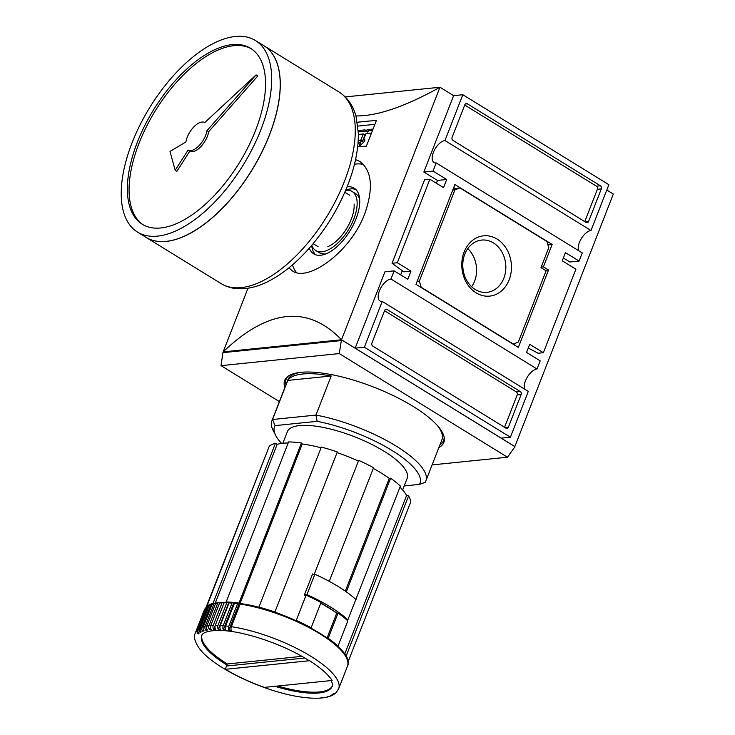<?xml version="1.0" encoding="UTF-8"?>
<svg xmlns="http://www.w3.org/2000/svg" width="735" height="735" viewBox="0 0 735 735"><rect width="100%" height="100%" fill="white"/><g stroke="black" fill="none" stroke-linecap="round" stroke-linejoin="round"><path stroke-width="1.1" d="M357.669 146.862A688.704 210.541 21.3 0 1 366.388 146.155L376.393 120.494A688.704 210.541 -158.7 0 0 357.311 122.258M606.788 190.025L613.312 194.049L514.858 446.568L341.518 339.772C307.735 304.832 268.284 308.856 223.174 351.854L247.98 288.23M223.22 351.872L341.518 339.772L439.971 87.244C405.013 106.694 376.991 116.249 355.896 115.919M288.901 267.852L292.337 270.875C308.103 282.516 350.788 251.848 364.836 213.6C373.637 187.958 371.947 170.566 359.773 161.424L355.556 159.569M464.786 254.172A26.276 21.48 84.2 0 0 466.909 280.77A26.276 21.48 84.2 0 0 486.983 292.346A26.276 21.48 84.2 0 0 503.833 278.234A26.276 21.48 84.2 0 0 501.72 251.636A26.276 21.48 84.2 0 0 481.645 240.069A26.276 21.48 84.2 0 0 464.786 254.172M464.097 252.096A30.3 24.779 -95.8 0 1 497.099 239.086A30.3 24.779 -95.8 0 1 509.144 279.842A30.3 24.779 -95.8 0 1 476.142 292.852A30.3 24.779 -95.8 0 1 464.097 252.096M514.84 343.438L514.279 344.89M453.697 187.581L455.02 188.399M453.137 189.042L459.926 187.894L546.941 241.503L548.76 247.686L540.978 267.641L546.105 270.792L518.313 342.069L513.315 344.044L421.183 287.275L419.354 281.101L454.928 189.869L459.926 187.894M382.237 301.423L528.281 391.397L510.412 437.215L364.367 347.232L382.237 301.423A12.624 6.156 121.6 0 1 379.977 300.973A12.624 6.156 121.6 0 1 380.261 288.956A12.624 6.156 121.6 0 1 390.965 279.015L394.144 270.875L407.796 279.282L410.966 271.132L397.323 262.726L429.874 179.23L443.517 187.636L446.696 179.496L433.053 171.09L436.222 162.94L582.267 252.923L579.097 261.063L565.445 252.656L562.266 260.796L575.918 269.212L543.367 352.708L529.714 344.292L526.536 352.442L540.188 360.848L537.009 368.998A12.624 6.156 -58.4 0 0 527.399 376.963A12.624 6.156 -58.4 0 0 524.606 389.137M390.965 279.015L537.009 368.998M415.982 284.326L454.892 184.54L552.141 244.452L543.404 266.86L548.521 270.011L518.35 347.398L415.982 284.326M372.838 346.148A2.297 1.874 -95.8 0 1 371.928 343.052L384.625 310.473A2.297 1.874 -95.8 0 1 387.125 309.49L520.205 391.479A2.297 1.874 -95.8 0 1 521.124 394.566L508.418 427.145A2.297 1.874 -95.8 0 1 505.919 428.137L372.838 346.148M452.117 137.371L464.823 104.783A2.297 1.874 -95.8 0 1 467.322 103.8L600.403 185.79A2.297 1.874 -95.8 0 1 601.313 188.877L588.606 221.465A2.297 1.874 -95.8 0 1 586.107 222.448L453.026 140.458A2.297 1.874 -95.8 0 1 452.117 137.371M436.222 162.94A12.624 6.156 121.6 0 1 433.972 162.49A12.624 6.156 121.6 0 1 434.256 150.473A12.624 6.156 121.6 0 1 444.96 140.541L591.004 230.514A12.624 6.156 -58.4 0 0 581.394 238.489A12.624 6.156 -58.4 0 0 578.601 250.653M444.96 140.541L462.82 94.723L608.865 184.696L591.004 230.514M436.397 183.254L437.49 180.433L423.847 172.027L453.614 95.66L439.971 87.244L345.239 96.919M563.368 257.985L569.891 262L579.097 261.063M394.144 270.875L384.938 271.812L355.161 348.179L501.215 438.152L510.412 437.215M402.293 270.719L400.667 274.89M341.463 339.772L514.803 446.577L514.491 447.385L507.481 457.216L339.258 353.572L341.463 339.772M279.383 401.595L221.024 365.644L222.916 352.662L341.141 340.59M221.024 365.644L339.258 353.572M222.916 352.662L223.229 351.844M432.106 464.906L507.481 457.216M284.868 387.538A85.398 26.111 21.3 0 1 284.684 380.408A85.398 26.111 21.3 0 1 373.738 387.106A85.398 26.111 21.3 0 1 443.821 442.452A85.398 26.111 21.3 0 1 438.868 447.578M453.614 95.66L462.82 94.723M423.847 172.027L433.053 171.09M355.161 348.179L364.367 347.232M410.966 271.132L403.855 271.858L392.058 263.268L424.61 179.772L429.874 179.23M437.49 180.433L446.696 179.496M397.323 262.726L392.058 263.268M528.263 348.022L538.103 353.241L543.367 352.708M285.943 384.772A84.479 25.826 21.3 0 1 288.019 376.292M444.151 437.169A84.479 25.826 21.3 0 1 439.943 444.813M384.534 310.721L516.264 391.884A2.297 1.874 -95.8 0 1 517.174 394.971L504.568 427.301M464.722 105.031L596.452 186.194A2.297 1.874 -95.8 0 1 597.371 189.281L584.757 221.621M547.933 244.884L552.141 244.452M541.199 267.081L543.404 266.86M545.361 270.333L548.521 270.011M452.723 190.089L454.928 189.869M417.149 281.33L419.354 281.101M467.745 248.632A26.276 21.48 -95.8 0 1 474.589 281.22A26.276 21.48 -95.8 0 1 471.631 286.76M374.887 124.344L357.853 126.089M358.349 134.468L363.255 133.963L360.876 140.073L359.828 140.183A1.148 0.56 -58.4 0 0 358.983 140.872A1.148 0.56 -58.4 0 0 358.689 141.965L359.626 145.374A1.148 0.56 -58.4 0 0 359.764 145.585A1.148 0.56 -58.4 0 0 360.554 145.282L364.33 141.386A1.148 0.56 -58.4 0 0 364.753 139.742A1.148 0.56 -58.4 0 0 364.542 139.696L363.503 139.806L365.883 133.697L371.46 133.127M367.031 131.804A1.148 0.56 -58.4 0 0 367.178 132.006L365.47 130.959A1.148 0.56 -58.4 0 1 365.332 130.756L365.075 129.865L358.23 130.564M365.47 130.959A1.148 0.56 -58.4 0 0 366.25 130.655L367.243 129.645L373.049 129.057M372.553 130.334L368.952 130.701L367.243 129.645M368.952 130.701L367.95 131.712L366.25 130.655M367.178 132.006A1.148 0.56 -58.4 0 0 367.95 131.712M365.607 131.041L358.285 131.785M360.876 140.073L362.575 141.129L364.964 135.019L363.255 133.963M362.575 141.129L361.537 141.23A1.148 0.56 -58.4 0 0 360.683 141.919A1.148 0.56 -58.4 0 0 360.398 143.022L360.913 144.914M364.817 140.615L363.503 139.806M296.582 272.621A64.276 31.357 121.6 0 1 292.466 264.876M354.472 164.236A64.276 31.357 121.6 0 1 363.494 164.502M347.085 186.828A38.569 18.816 121.6 0 1 354.196 188.188A38.569 18.816 121.6 0 1 356.052 218.764A38.569 18.816 121.6 0 1 313.735 253.86A38.569 18.816 121.6 0 1 309.325 248.118M315.554 254.723A38.569 18.816 121.6 0 1 311.695 245.389M345.716 190.172A38.569 18.816 121.6 0 1 355.786 189.419M326.101 253.786A34.664 16.914 121.6 0 1 319.192 252.638L315.784 250.534A34.664 16.914 121.6 0 1 311.787 245.279M345.652 190.301A34.664 16.914 121.6 0 1 352.148 191.504L355.556 193.608A34.664 16.914 121.6 0 1 359.691 199.268M352.148 191.504A34.664 16.914 121.6 0 1 353.82 218.993A34.664 16.914 121.6 0 1 315.784 250.534M354.114 204.018A30.209 14.737 121.6 0 1 351.266 219.25A30.209 14.737 121.6 0 1 327.838 246.666M336.869 613.155A72.682 22.215 -158.7 0 0 320.8 603.012M305.925 595.58A72.682 22.215 -158.7 0 0 304.409 594.9M329.252 581.348A76.909 23.511 -158.7 0 0 314.36 573.998L358.662 460.367A76.909 23.511 21.3 0 1 373.555 467.708L329.243 581.348M356.098 599.723A76.909 23.511 -158.7 0 0 346.314 591.859L390.616 478.219A76.909 23.511 21.3 0 1 400.41 486.083L355.749 599.65M358.662 460.367L314.36 573.998M313.468 574.384A74.612 22.813 -158.7 0 0 312.568 573.98L304.308 595.157A74.612 22.813 -158.7 0 1 305.815 595.828L296.26 620.432A76.909 23.511 21.3 0 1 311.144 627.773L320.993 602.525A76.909 23.511 -158.7 0 0 306.1 595.185L296.26 620.432M358.377 461.02A74.612 22.813 -158.7 0 0 337.062 452.595M345.707 655.822L346.203 655.923L408.605 495.859L406.593 495.445L344.687 654.214M406.593 495.445A74.612 22.813 -158.7 0 0 399.978 487.176M390.616 478.219L389.284 478.356L345.303 591.151M389.284 478.356A74.612 22.813 -158.7 0 0 373.279 468.415M231.369 626.689L240.18 604.087A76.909 23.511 21.3 0 1 315.747 631.347A76.909 23.511 21.3 0 1 347.453 666.232L338.642 688.833A76.909 23.511 21.3 0 0 306.936 653.948A76.909 23.511 21.3 0 0 231.369 626.689A3.445 1.948 98.6 0 0 231.314 630.593A74.612 22.813 21.3 0 0 228.787 630.235A3.445 2.058 -82.5 0 1 228.769 626.321L237.589 603.72A0.919 0.551 -82.5 0 1 238.36 603.316L239.04 603.94A74.612 22.813 -158.7 0 1 239.821 604.041L238.994 603.058L301.405 442.985A76.909 23.511 21.3 0 0 288.589 441.919L226.178 601.983A76.909 23.511 21.3 0 1 238.994 603.058M301.883 656.355L227.28 663.971A70.018 21.407 21.3 0 1 201.95 635.049M332.367 685.893A70.018 21.407 21.3 0 1 278.638 686.279M227.28 663.971L226.885 664.991A3.445 1.681 121.6 0 1 226.38 666.02L304.749 658.018M264.361 687.381L332.073 680.472L264.361 687.381A73.463 22.454 21.3 0 1 225.452 669.3L226.38 666.02M226.885 664.991A70.018 21.407 21.3 0 1 201.757 635.463C201.868 634.039 205.607 629.987 221.428 630.511C244.626 631.218 283.829 644.549 308.222 660.131L309.564 660.71A73.463 22.454 21.3 0 1 332.073 680.472M321.59 697.91A3.445 2.784 -94.7 0 1 320.974 698.048A3.445 2.784 -94.7 0 1 320.414 698.02A74.612 22.813 21.3 0 0 322.196 697.846A3.445 2.848 83 0 0 322.876 697.855L325.127 697.524A3.445 2.931 -100.1 0 1 324.3 697.533A74.612 22.813 21.3 0 0 325.862 697.212A3.445 2.986 77.1 0 0 326.827 697.175L328.839 696.642A3.445 3.059 -106.9 0 1 327.663 696.734A74.612 22.813 21.3 0 0 328.986 696.284A3.445 3.105 69.4 0 0 330.355 696.128L332.119 695.374A3.445 3.151 -115.9 0 1 330.484 695.65A74.612 22.813 21.3 0 0 331.558 695.071A3.445 3.188 59.3 0 0 333.433 694.676L334.93 693.656A3.445 3.225 -127.7 0 1 332.735 694.281A74.612 22.813 21.3 0 0 333.543 693.583A3.445 3.243 46.1 0 0 336.014 692.719L338.642 688.833M325.945 697.221A3.445 2.931 -100.1 0 1 325.127 697.524M329.556 696.302A3.445 3.059 -106.9 0 1 328.839 696.642M332.735 694.97A3.445 3.151 -115.9 0 1 332.119 695.374M335.436 693.16A3.445 3.225 -127.7 0 1 334.93 693.656M235.246 602.948A0.919 0.579 96 0 0 234.437 603.343L225.627 625.954A3.445 2.187 96 0 0 225.737 629.877A74.612 22.813 21.3 0 0 223.367 629.647A3.445 2.288 -85.2 0 1 223.183 625.724L231.994 603.113A0.919 0.606 -85.2 0 1 232.839 602.718L233.62 603.352A74.612 22.813 -158.7 0 1 234.41 603.417M229.926 602.525A0.919 0.643 93 0 0 229.054 602.911L220.243 625.522A3.445 2.407 93 0 0 220.518 629.454A74.612 22.813 21.3 0 0 218.323 629.362A3.445 2.499 -88.4 0 1 217.983 625.43L226.793 602.819A0.919 0.661 -88.4 0 1 227.694 602.434L228.576 603.067A74.612 22.813 -158.7 0 1 228.989 603.077M225.02 602.406A0.919 0.698 89.5 0 0 224.092 602.792L215.272 625.402A3.445 2.6 89.5 0 0 215.695 629.344A74.612 22.813 21.3 0 0 213.692 629.39A3.445 2.683 -92.3 0 1 213.214 625.448L222.025 602.847A0.919 0.717 -92.3 0 1 222.99 602.452L223.954 603.086L213.692 629.39M220.573 602.599A0.919 0.744 85.3 0 0 219.581 602.994L210.77 625.595A3.445 2.784 85.3 0 0 211.322 629.528A74.612 22.813 21.3 0 0 209.539 629.711A3.445 2.848 -97 0 1 208.924 625.788L217.735 603.178A0.919 0.763 -97 0 1 218.745 602.783L219.489 603.233M218.323 602.691L216.136 603.012A0.919 0.781 79.9 0 0 215.575 603.499L206.765 626.11A3.445 2.931 79.9 0 0 207.435 630.024A74.612 22.813 21.3 0 0 205.874 630.345A3.445 2.986 -102.9 0 1 205.148 626.431L213.968 603.83A0.919 0.799 -102.9 0 1 215.024 603.426L215.502 603.692M214.501 603.343L212.599 603.848A0.919 0.818 73.1 0 0 212.103 604.326L203.292 626.927A3.445 3.059 73.1 0 0 204.064 630.823A74.612 22.813 21.3 0 0 202.741 631.273A3.445 3.105 -110.6 0 1 201.923 627.387L210.743 604.786A0.919 0.827 -110.6 0 1 211.836 604.372L212.038 604.473M211.193 604.326L209.585 605.006A0.919 0.845 64.1 0 0 209.199 605.447L200.379 628.048A3.445 3.151 64.1 0 0 201.243 631.907A74.612 22.813 21.3 0 0 200.177 632.486A3.445 3.188 -120.7 0 1 199.277 628.636L208.088 606.035A0.919 0.854 -120.7 0 1 209.144 605.576M208.428 605.631L207.141 606.504A0.919 0.864 52.3 0 0 206.875 606.853L198.064 629.463A3.445 3.225 52.3 0 0 199.001 633.276A74.612 22.813 21.3 0 0 198.193 633.974A3.445 3.243 -133.9 0 1 197.228 630.18L206.048 607.569A0.919 0.864 -133.9 0 1 206.801 607.046M300.578 696.982A3.445 1.948 -81.4 0 1 300.505 696.973A3.445 1.948 -81.4 0 1 300.422 696.964A74.612 22.813 21.3 0 0 302.939 697.322A3.445 2.058 97.5 0 0 303.05 697.34L306.146 697.708A3.445 2.187 -84 0 1 305.999 697.68A74.612 22.813 21.3 0 0 308.369 697.901A3.445 2.288 94.8 0 0 308.553 697.928L311.465 698.131A3.445 2.407 -87 0 1 311.217 698.103A74.612 22.813 21.3 0 0 313.413 698.186A3.445 2.499 91.6 0 0 313.716 698.222L316.417 698.25A3.445 2.6 -90.5 0 1 316.041 698.213A74.612 22.813 21.3 0 0 318.034 698.167A3.445 2.683 87.7 0 0 318.494 698.204L320.974 698.048M240.18 604.087A0.919 0.515 98.6 0 1 240.924 603.683A75.99 23.226 21.3 0 1 259.244 607.542A75.99 23.226 21.3 0 1 274.789 612.264A75.99 23.226 21.3 0 1 296.141 620.698A75.99 23.226 21.3 0 1 310.611 627.828M213.472 603.6L213.031 603.334L275.441 443.26A76.909 23.511 21.3 0 0 269.24 446.274L206.829 606.338A76.909 23.511 21.3 0 1 213.031 603.334M226.178 601.983L226.711 602.314M274.807 612.218L274.908 611.998A76.909 23.511 21.3 0 0 258.913 607.147L259.189 607.477M337.393 646.028L337.999 646.148A76.909 23.511 21.3 0 0 328.205 638.292L327.782 638.329M347.967 662.079L410.681 502.134A76.909 23.511 21.3 0 0 408.605 495.859M346.203 655.923A76.909 23.511 21.3 0 1 348.271 662.198M337.999 646.148L347.839 620.9A76.909 23.511 -158.7 0 0 338.054 613.036L328.205 638.292M206.02 607.496L266.686 452.806M258.913 607.147L321.324 447.082A76.909 23.511 21.3 0 1 337.319 451.933L274.908 611.998M288.175 442.975A74.612 22.813 -158.7 0 0 277.168 444.326L275.441 443.26M321.048 447.78A74.612 22.813 -158.7 0 0 302.232 443.977L301.405 442.985M404.186 485.954L419.483 484.393A78.057 23.86 21.3 0 0 391.966 450.445A78.057 23.86 21.3 0 0 317.116 421.33L315.94 415.082A82.642 25.266 21.3 0 1 394.254 444.932A82.642 25.266 21.3 0 1 425.85 480.956A82.642 25.266 21.3 0 1 425.133 482.362L419.483 484.393M281.634 443.416A78.057 23.86 21.3 0 1 275.607 435.295A78.057 23.86 21.3 0 1 275.037 425.62L317.116 421.33M282.846 443.269L287.376 431.656A64.276 19.652 21.3 0 1 354.399 436.7A64.276 19.652 21.3 0 1 407.153 478.356L402.624 489.969M275.607 435.295L272.979 430.067A82.642 25.266 21.3 0 1 271.849 420.916A82.642 25.266 21.3 0 1 272.566 419.51L275.037 425.62M271.849 420.916L287.89 379.774A82.642 25.266 21.3 0 1 300.496 372.36M437.628 425.822A82.642 25.266 21.3 0 1 441.891 439.824L425.85 480.956M331.182 375.989L315.94 415.082L272.566 419.51L287.817 380.408L331.182 375.989A82.642 25.266 -158.7 0 0 287.817 380.408M305.815 595.828L306.1 595.185M302.232 443.977L239.821 604.041M228.787 630.235L239.04 603.94M277.168 444.326L215.116 603.481M205.874 630.345L206.627 628.416M209.539 629.711L210.504 627.221M198.193 633.974L198.625 632.872M327.103 637.851L336.722 613.174L338.054 613.036M336.722 613.174A74.612 22.813 -158.7 0 0 320.717 603.233M200.177 632.486L200.683 631.181M202.741 631.273L203.356 629.711M218.323 629.362L228.576 603.067M223.367 629.647L233.62 603.352M306.936 594.597L314.874 574.237A76.909 23.511 -158.7 0 1 355.823 599.466L347.885 619.825A76.909 23.511 -158.7 0 0 306.936 594.597L304.428 594.854M346.791 619.936L347.885 619.825M314.874 574.237L312.366 574.494M143.123 224.763A103.304 50.403 121.6 0 1 155.241 110.911A103.304 50.403 121.6 0 1 251.48 48.887M208.685 131.675L257.801 75.953L256.092 74.896L204.771 122.552A16.069 7.837 -58.4 0 0 193.865 126.879A16.069 7.837 -58.4 0 0 185.909 141.965L170.005 151.438L175.169 170.272L176.869 171.319L189.823 151.088A16.069 7.837 121.6 0 0 200.728 146.761A16.069 7.837 121.6 0 0 208.685 131.675L206.985 130.628L256.092 74.896M255.615 130.26A103.304 50.403 121.6 0 1 142.259 224.249A103.304 50.403 121.6 0 1 153.541 109.864A103.304 50.403 121.6 0 1 250.635 48.345A103.304 50.403 121.6 0 1 255.615 130.26M260.879 129.718A112.492 54.877 121.6 0 1 137.445 232.067A112.492 54.877 121.6 0 1 149.72 107.512A112.492 54.877 121.6 0 1 255.449 40.526A112.492 54.877 121.6 0 1 260.879 129.718M255.449 40.526L263.984 45.781A112.492 54.877 121.6 0 1 269.405 134.974A112.492 54.877 121.6 0 1 145.971 237.322L137.445 232.067M280.026 78.268A112.4 54.831 121.6 0 1 269.423 135.019A112.4 54.831 121.6 0 1 182.206 237.037M264.021 45.8A112.492 54.877 121.6 0 1 264.049 45.827A112.492 54.877 121.6 0 1 269.479 135.019A112.492 54.877 121.6 0 1 146.044 237.368A112.492 54.877 121.6 0 1 146.008 237.35M175.169 170.272L188.123 150.041L189.823 151.088M188.123 150.041A16.069 7.837 -58.4 0 0 199.029 145.714A16.069 7.837 -58.4 0 0 206.985 130.628M385.149 309.692L387.125 309.49M516.264 391.884L520.205 391.479M517.174 394.971L521.124 394.566M504.899 427.504L508.418 427.145M465.338 104.002L467.322 103.8M596.452 186.194L600.403 185.79M597.371 189.281L601.313 188.877M585.097 221.823L588.606 221.465M361.537 141.23L359.828 140.183M360.398 143.022L358.689 141.965M225.452 669.3L309.564 660.71M331.219 680.729C332.486 683.431 332.826 685.296 332.229 686.334A70.018 21.407 21.3 0 1 319.854 692.866A70.018 21.407 21.3 0 1 275.772 686.563M225.627 625.954A76.909 23.511 21.3 0 1 228.769 626.321M220.243 625.522A76.909 23.511 21.3 0 1 223.183 625.724M215.272 625.402A76.909 23.511 21.3 0 1 217.983 625.43M210.77 625.595A76.909 23.511 21.3 0 1 213.214 625.448M206.765 626.11A76.909 23.511 21.3 0 1 208.924 625.788M203.292 626.927A76.909 23.511 21.3 0 1 205.148 626.431M200.379 628.048A76.909 23.511 21.3 0 1 201.923 627.387M198.064 629.463A76.909 23.511 21.3 0 1 199.277 628.636M300.505 696.973C264.196 691.892 212.599 667.417 199.167 648.187C194.775 641.765 193.498 636.685 195.335 632.964A76.909 23.511 21.3 0 1 197.228 630.18M195.335 632.964L204.155 610.353A76.909 23.511 21.3 0 1 206.048 607.569M206.875 606.853A76.909 23.511 21.3 0 1 208.088 606.035M209.199 605.447A76.909 23.511 21.3 0 1 210.743 604.786M212.103 604.326A76.909 23.511 21.3 0 1 213.968 603.83M215.575 603.499A76.909 23.511 21.3 0 1 217.735 603.178M219.581 602.994A76.909 23.511 21.3 0 1 222.025 602.847M224.092 602.792A76.909 23.511 21.3 0 1 226.793 602.819M229.054 602.911A76.909 23.511 21.3 0 1 231.994 603.113M234.437 603.343A76.909 23.511 21.3 0 1 237.589 603.72M344.476 181.223A112.492 54.877 121.6 0 1 221.042 283.572C226.114 286.659 231.727 288.386 237.864 288.745L245.095 288.598C252.096 287.872 259.262 285.74 266.594 282.222C280.053 275.698 293.191 265.555 305.99 251.802C323.96 232.223 337.879 209.989 347.774 185.101C355.033 166.422 358.551 149.159 358.331 133.329L356.098 116.644C354.215 109.184 349.842 99.05 339.055 92.031A112.492 54.877 121.6 0 1 344.476 181.223M506.672 121.734L543.597 144.483M240.749 603.591C288.644 609.976 356.989 648.821 347.453 666.232M220.178 602.498L222.631 602.351M224.699 602.305L227.4 602.332M229.66 602.415L232.591 602.617M235.025 602.847L238.158 603.224M204.155 610.353L206.241 607.275M313.138 243.671L318.117 246.739M344.825 192.239L349.805 195.308M146.044 237.368L221.042 283.572M264.049 45.827L339.055 92.031"/></g></svg>
